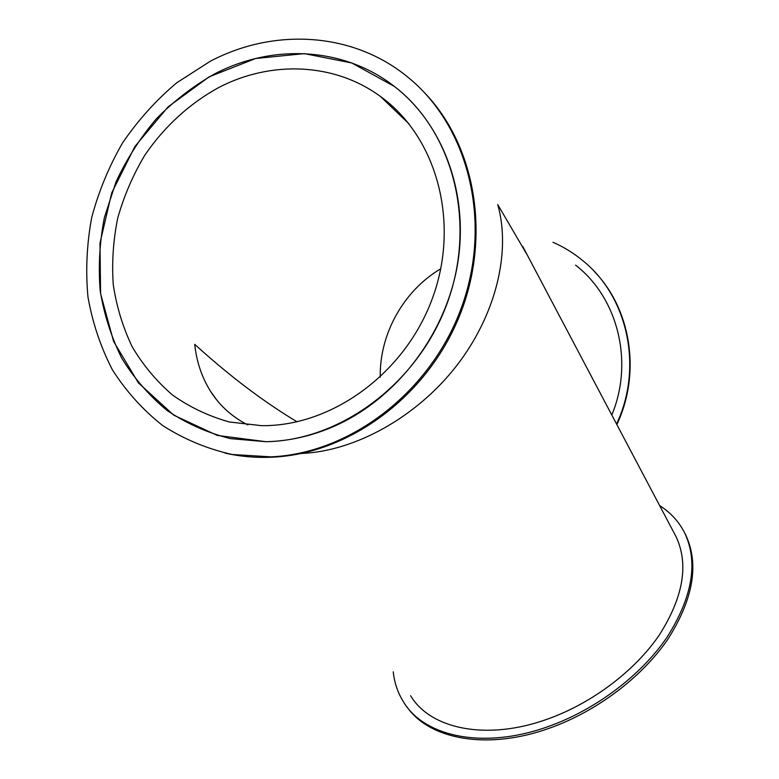 <?xml version="1.0" encoding="UTF-8"?>
<svg xmlns="http://www.w3.org/2000/svg" width="779" height="779" viewBox="0 0 779 779"><rect width="100%" height="100%" fill="white"/><g stroke="black" fill="none" stroke-linecap="round" stroke-linejoin="round"><path stroke-width="1.17" d="M225.082 453.115C240.448 456.582 256.242 457.935 272.484 457.176C348.116 453.777 425.198 398.04 458.393 318.64C491.685 239.289 476.553 146.598 424.438 92.633M210.145 61.337C274.062 27.547 353.286 31.929 408.186 77.442C468.627 126.451 492.503 221.986 461.694 306.907C431.118 391.886 350.501 453.388 271.092 456.854L232.103 454.488C206.971 448.792 183.795 439.122 162.558 425.47C142.8 409.822 126.081 391.253 112.38 369.782C100.637 347.015 92.497 322.701 87.949 296.838C85.515 270.498 86.781 244.041 91.718 217.487C98.699 191.274 109.021 166.355 122.673 142.732C138.058 120.219 156.043 100.257 176.638 82.856L210.145 61.337M332.867 426.834C310.879 436.23 288.59 441.187 265.999 441.712L217.224 435.403L173.707 415.139L138.428 382.908L113.588 341.377L100.579 293.654L99.994 243.048L111.709 192.91L134.884 146.51L168.06 106.908L209.191 76.809L255.648 58.503L304.336 53.615L351.787 62.982L394.369 86.43C443.796 124.582 469.659 195.237 457.273 265.824C444.809 336.382 394.914 400.133 332.867 426.834M659.638 505.571C670.7 512.592 679.113 521.833 684.848 533.303C698.393 562.496 692.424 597.181 666.951 637.368C641.098 675.305 595.74 709.65 548.562 726.437C483.778 749.914 424.127 736.788 403.415 701.772C397.796 692.745 394.408 682.764 393.239 671.849M406.657 706.465C428.82 739.29 487.031 750.771 549.672 728.122C596.821 711.363 642.13 677.048 667.934 639.121C693.368 598.944 699.308 564.249 685.754 535.027L684.527 532.651M410.611 695.696C430.164 728.959 486.7 741.248 547.851 718.978C592.303 703.096 634.992 670.729 659.346 634.963C683.368 597.074 688.957 564.337 676.104 536.75L674.536 533.781M301.298 453.485L301.483 453.475C355.253 451.197 416.687 417.096 456.513 365.867C496.311 314.56 511.102 251.374 497.723 204.565L527.568 255.561M611.797 415.012C634.048 361.807 617.805 297.685 575.554 265.123M553.002 242.279C563.801 247.011 573.782 253.175 582.945 260.77C627.952 296.955 643.308 367.552 616.559 424.029M616.851 424.584C641.244 373.014 631.136 309.068 593.987 271.141M247.907 424.964C232.171 416.96 219.727 405.752 210.564 391.34C201.849 377.416 196.561 361.748 194.711 344.337C229.318 375.799 263.438 401.633 297.052 421.819M214.41 74.024C272.446 43.575 343.792 46.857 394.369 86.43C452.95 131.223 476.748 221.82 447.536 302.291C418.566 382.84 341.202 440.486 265.999 441.712L230.37 438.616C207.467 432.832 186.395 423.464 167.134 410.504C149.256 395.732 134.154 378.351 121.855 358.359C111.339 337.2 104.123 314.667 100.199 290.742C98.232 266.399 99.624 241.996 104.396 217.526L115.993 181.965C126.636 159.169 140.035 138.175 156.18 118.983C173.688 101.143 193.095 86.157 214.41 74.024M380.24 377.172C379.431 334.094 403.464 290.82 440.778 268.745M218.909 87.443C270.995 60.343 334.464 62.632 380.493 96.508C436.698 136.909 460.175 221.966 432.734 297.471C405.577 373.063 332.049 426.532 261.559 425.665L229.377 421.984C208.753 416.21 189.803 407.232 172.548 395.06C156.55 381.282 143.093 365.176 132.177 346.752C122.878 327.297 116.577 306.624 113.267 284.734C111.718 262.484 113.218 240.205 117.775 217.886C124.017 195.899 133.014 175.022 144.758 155.274C164.116 126.831 189.54 103.49 218.909 87.443M271.092 456.854L272.484 457.176M685.754 535.027L684.848 533.303M676.104 536.75L522.699 246.359M216.835 400.065L210.564 391.34M380.493 96.508L408.926 123.754"/></g></svg>
